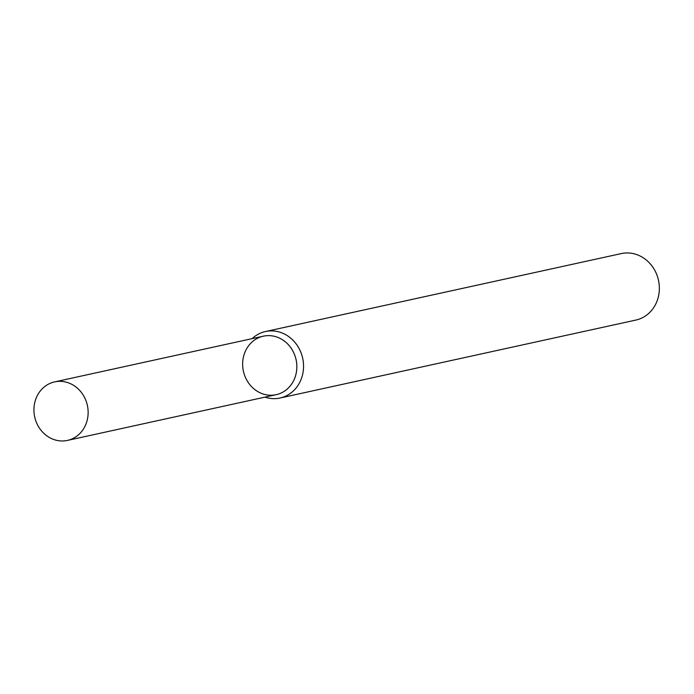 <?xml version="1.0" encoding="UTF-8"?>
<svg xmlns="http://www.w3.org/2000/svg" width="694" height="694" viewBox="0 0 694 694"><rect width="100%" height="100%" fill="white"/><g stroke="black" fill="none" stroke-linecap="round" stroke-linejoin="round"><path stroke-width="1.04" d="M67.448 440.412L276.151 394.686A29.946 26.962 -102.4 0 0 296.798 368.549A29.946 26.962 -102.4 0 0 279.292 338.021A29.946 26.962 -102.4 0 0 243.004 369A29.946 26.962 -102.4 0 0 286.943 389.291A29.946 26.962 -102.4 0 0 279.292 338.021A29.946 26.962 -102.4 0 0 263.338 336.182L54.626 381.9A29.946 26.962 -102.4 0 0 34.7 416.929A29.946 26.962 -102.4 0 0 67.448 440.412A29.946 26.962 -102.4 0 0 88.095 414.266A29.946 26.962 -102.4 0 0 70.588 383.739A29.946 26.962 -102.4 0 0 54.626 381.9M264.943 397.142A34.032 30.64 -102.4 0 0 280.038 398.018A34.032 30.64 -102.4 0 0 303.495 368.314A34.032 30.64 -102.4 0 0 283.603 333.623A34.032 30.64 -102.4 0 0 265.472 331.532A34.032 30.64 -102.4 0 0 252.13 338.637M280.038 398.018L635.834 320.073A34.032 30.64 -102.4 0 0 659.3 290.37A34.032 30.64 -102.4 0 0 639.408 255.678A34.032 30.64 -102.4 0 0 621.269 253.588L265.472 331.532"/></g></svg>

